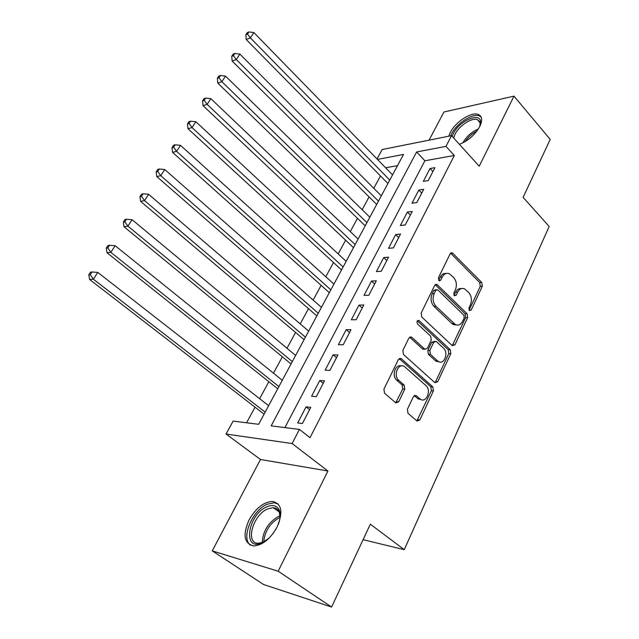 <?xml version="1.0" encoding="UTF-8"?>
<svg xmlns="http://www.w3.org/2000/svg" width="639" height="639" viewBox="0 0 639 639"><rect width="100%" height="100%" fill="white"/><g stroke="black" fill="none" stroke-linecap="round" stroke-linejoin="round"><path stroke-width="0.96" d="M469.322 310.538L471.183 310.051L482.293 286.264L481.766 282.47L452.268 252.788L450.168 253.795L438.402 277.837L439.177 280.864L440.75 280.146L442.284 277.007C444.073 273.772 446.405 272.677 449.289 273.716L453.594 277.454C456.558 281.048 457.149 285.194 455.351 289.898L453.858 293.021L454.241 295.745L456.15 295.274L457.644 292.151C459.409 288.892 461.709 287.798 464.545 288.852L468.675 292.454C471.566 295.969 472.149 300.066 470.4 304.739L468.946 307.846L469.322 310.538M469.074 310.219L480.248 286.352L479.721 282.566L450.615 253.164M454.033 295.498L455.607 292.231L457.644 292.151M277.102 527.007C283.309 512.119 281.775 503.588 272.494 501.423C263.699 501.942 255.896 508.109 249.082 519.922C242.532 534.931 244.09 543.597 253.779 545.93C262.597 545.227 270.369 538.917 277.102 527.007M459.385 144.31C468.131 140.868 474.929 134.925 479.769 126.49C482.733 120.124 482.173 116.09 478.108 114.397C471.167 111.665 455.399 122.033 450.279 132.497L448.762 136.211M407.402 409.279L407.994 413.321L417.043 421.069L419.839 419.975L433.434 390.868L432.867 386.907L401.372 358.751L398.369 359.613L383.935 389.103L384.534 393.225L395.829 402.889L398.712 401.811L404.783 389.159L404.191 385.109L398.768 380.357C392.801 375.604 398.44 362.209 404.511 366.586L425.981 385.613C431.748 390.261 426.205 403.584 420.286 399.151L416.133 395.581L413.385 396.675L407.402 409.279M331.593 607.05L263.58 584.501L212.236 550.874L278.173 571.218L331.593 607.05L370.332 524.18L404.255 549.668L549.181 226.494L523.125 197.339L550.211 139.398L513.988 96.138L479.21 166.212L451.549 135.66L445.99 146.379L454.337 155.485L310.027 437.691L299.427 429.416L292.103 443.546L226.03 434.025L233.123 421.109L258.643 424.304L403.528 154.446L377.457 159.399M278.173 571.218L327.919 470.999L292.103 443.546M452.196 345.619L454.936 344.828L467.66 317.599L467.117 313.757L436.94 284.435L434.664 285.473L421.181 313.006L421.756 317.008L452.196 345.619M450.83 353.623L437.683 381.771L434.855 382.657L403.465 354.461L402.882 350.404L408.888 338.119L411.484 337.057L424.903 349.245L427.443 348.183L431.269 340.188L430.702 336.226L417.579 324.005C416.532 321.729 416.979 320.554 418.92 320.458L450.271 349.725L450.83 353.623L448.786 353.575L435.638 381.659L437.683 381.771M513.988 96.138L443.929 112.001L429.073 140.149M428.21 180.613L434.911 167.674L430.023 168.496L423.33 181.38L428.21 180.613M416.844 202.547L423.689 189.328L418.817 190.055L411.971 203.21L416.844 202.547M405.238 224.968L412.235 211.461L407.362 212.076L400.373 225.511L405.238 224.968M393.376 247.876L400.525 234.066L395.661 234.569L388.52 248.307L393.376 247.876M381.243 271.287L388.552 257.182L383.704 257.557L376.403 271.599L381.243 271.287M368.847 295.234L376.315 280.809L371.483 281.064L364.022 295.418L368.847 295.234M356.163 319.724L363.807 304.963L358.99 305.091L351.354 319.772L356.163 319.724M343.191 344.78L351.011 329.676L346.202 329.668L338.398 344.685L343.191 344.78M329.908 370.412L337.911 354.964L333.127 354.813L325.139 370.173L329.908 370.412M316.321 396.651L324.516 380.836L319.748 380.532L311.576 396.26L316.321 396.651M454.337 155.485L424.895 160.756L284.906 427.595M306.057 406.867L297.686 422.962L302.407 423.521L310.794 407.323L306.057 406.867L309.58 409.679M380.477 175.949L373.783 188.289M369.094 196.924L362.161 209.704M357.481 218.338L350.292 231.582M345.619 240.2L338.175 253.923M333.502 262.533L325.794 276.743M321.129 285.345L313.142 300.066M308.485 308.645L300.21 323.901M295.561 332.464L286.983 348.271M282.35 356.818L273.468 373.192M268.843 381.707L259.642 398.68M255.033 407.171L246.558 422.794M397.514 165.653L385.621 167.777M363.088 539.683L404.255 549.668M327.919 470.999L260.48 459.489L212.236 550.874M260.48 459.489L226.03 434.025M377.01 158.935L382.17 149.534L451.549 135.66M445.99 146.379L416.62 151.962L271.168 425.878L299.427 429.416M424.895 160.756L416.62 151.962M430.023 168.496L432.899 171.548M418.817 190.055L421.748 193.09M407.362 212.076L410.35 215.087M395.661 234.569L398.712 237.564M383.704 257.557L386.819 260.536M371.483 281.064L374.654 284.02M358.99 305.091L362.225 308.022M346.202 329.668L349.509 332.576M333.127 354.813L336.505 357.688M319.748 380.532L323.198 383.384M461.438 288.588C458.994 288.237 457.053 289.451 455.607 292.231M446.078 273.476C443.642 273.188 441.693 274.395 440.255 277.11L442.284 277.007M440.75 280.146L438.721 280.249L440.255 277.11M452.244 345.667L465.615 317.623L465.072 313.789L435.223 284.714M464.226 317.918L463.842 315.219L437.763 289.842L435.79 290.306L434.161 293.66C432.291 298.485 432.899 302.702 435.966 306.305L455.359 324.572C458.363 325.834 460.799 324.716 462.668 321.233L464.226 317.918M436.397 289.627L433.761 290.394L435.79 290.306M456.526 325.011L453.315 324.58L451.941 323.582L433.937 306.353C430.87 302.75 430.263 298.549 432.132 293.732L433.761 290.394M434.847 382.657L435.638 381.659M424.663 349.086L422.539 348.95L409.663 337.168M417.379 320.866L448.235 349.677L450.271 349.725M437.515 360.883L438.354 361.506C444.097 365.332 448.929 352.72 443.514 348.167L436.117 341.346L433.657 342.408L429.839 350.396L430.414 354.357L437.515 360.883L435.478 360.811L439.305 361.93M434.624 341.322L431.621 342.376L433.657 342.408M435.478 360.811L428.378 354.302L427.81 350.348L431.621 342.376M448.786 353.575L448.235 349.677M421.373 399.694L417.746 398.608L414.296 395.581L416.324 395.733M401.244 365.931C395.317 363.799 391.419 376.067 396.747 380.237L398.768 380.357M395.701 402.786L402.762 389.023L402.171 384.982L396.747 380.237M416.844 420.909L431.397 390.733L430.822 386.779L399.231 358.583M392.554 174.886L253.859 32.565L250.384 37.901L246.191 39.498L387.921 183.513M247.525 34.083L248.914 31.95L247.245 32.605L245.847 34.73L247.525 34.083L250.384 37.901L389.766 180.086M248.914 31.95L253.859 32.565M246.191 39.498L245.847 34.73M452.196 136.379L453.418 133.447C459.433 120.691 480.744 111.593 480.584 122.177L479.665 126.698M480.129 125.364L479.817 121.737L477.381 119.621C471.822 117.416 459.177 125.707 455.096 134.094L453.666 138M481.079 116.921L479.226 115.867C472.317 113.143 456.653 123.423 451.581 133.815L450.655 135.835M460.344 143.967L459.297 144.214M269.267 537.958L262.134 542.846C242.141 552.016 247.748 514.515 266.854 506.839C272.965 504.307 277.15 505.521 279.403 510.489C280.713 514.171 280.377 518.74 278.404 524.196M280.05 517.654L279.339 512.278C278.197 509.419 276.16 507.877 273.228 507.67L267.717 508.876C253.052 514.667 244.785 543.549 258.308 543.302L263.891 541.976M278.189 504.019L274.083 502.749L267.19 504.259C252.165 510.329 240.464 538.565 250.64 545.299M276.144 528.804L272.629 534.092M381.307 195.83L239.849 54.091L236.294 59.547L232.133 61.04L376.683 204.456M233.419 55.673L234.84 53.492L233.179 54.107L231.749 56.28L233.419 55.673L236.294 59.547L378.464 201.133M234.84 53.492L239.849 54.091M232.133 61.04L231.749 56.28M369.829 217.204L225.519 76.113L221.885 81.696L217.755 83.086L365.204 225.823M218.977 77.758L220.439 75.53L218.786 76.097L217.332 78.325L218.977 77.758L221.885 81.696L366.93 222.62M220.439 75.53L225.519 76.113M217.755 83.086L217.332 78.325M358.112 239.034L210.854 98.646L207.14 104.365L203.042 105.643L353.495 247.636M204.208 100.363L205.702 98.086L204.065 98.606L202.571 100.89L204.208 100.363L207.14 104.365L355.148 244.561M205.702 98.086L210.854 98.646M203.042 105.643L202.571 100.89M346.146 261.327L195.846 121.714L192.035 127.568L187.986 128.727L341.53 269.922M189.088 123.503L190.614 121.17L188.992 121.65L187.467 123.982L189.088 123.503L192.035 127.568L343.119 266.974M190.614 121.17L195.846 121.714M187.986 128.727L187.467 123.982M333.925 284.091L180.478 145.333L176.58 151.331L172.57 152.362L329.317 292.67M173.608 147.202L175.174 144.805L173.568 145.229L172.003 147.625L173.608 147.202L176.58 151.331L330.826 289.866M175.174 144.805L180.478 145.333M172.57 152.362L172.003 147.625M321.433 307.359L164.742 169.527L160.748 175.661L156.779 176.564L316.832 315.922M157.745 171.468L159.351 169.008L157.769 169.391L156.164 171.835L157.745 171.468L160.748 175.661L318.27 313.254M159.351 169.008L164.742 169.527M156.779 176.564L156.164 171.835M308.669 331.138L148.615 194.304L144.526 200.59L140.612 201.357L304.084 339.676M141.499 196.325L143.144 193.809L141.578 194.136L139.941 196.644L141.499 196.325L144.526 200.59L305.434 337.16M143.144 193.809L148.615 194.304M140.612 201.357L139.941 196.644M295.617 355.436L132.097 219.696L127.904 226.142L124.038 226.757L291.049 363.958M124.853 221.805L126.538 219.225L124.988 219.489L123.311 222.06L124.853 221.805L127.904 226.142L292.311 361.594M126.538 219.225L132.097 219.696M124.038 226.757L123.311 222.06M282.278 380.285L115.156 245.727L110.859 252.333L107.048 252.796L277.717 388.784M107.783 247.916L109.509 245.28L107.991 245.48L106.266 248.116L107.783 247.916L110.859 252.333L278.9 386.587M109.509 245.28L115.156 245.727M107.048 252.796L106.266 248.116M268.636 405.701L97.791 272.414L93.382 279.195L89.636 279.499L264.091 414.16M90.283 274.698L92.056 271.99L90.554 272.134L88.789 274.834L90.283 274.698L93.382 279.195L265.177 412.139M92.056 271.99L97.791 272.414M89.636 279.499L88.789 274.834M469.138 310.091L471.183 310.051M454.113 295.346L456.15 295.274M450.87 253.387L452.907 253.228M479.721 282.566L481.766 282.47M480.248 286.352L482.293 286.264M435.455 284.906L437.483 284.818M465.072 313.789L467.117 313.757M465.615 317.623L467.66 317.599M452.891 344.796L454.936 344.828M432.132 293.732L434.161 293.66M433.937 306.353L435.966 306.305M451.941 323.582L453.978 323.574M409.815 337.296L411.836 337.32M422.539 348.95L424.568 348.998M417.539 320.682L419.208 320.666M427.81 350.348L429.839 350.396M428.378 354.302L430.414 354.357M417.746 398.608L419.775 398.76M402.171 384.982L404.191 385.109M402.762 389.023L404.783 389.159M396.691 401.643L398.712 401.811M399.351 358.687L401.372 358.751M430.822 386.779L432.867 386.907M431.397 390.733L433.434 390.868M417.802 419.767L419.839 419.975M462.868 142.856L462.916 142.769C466.486 136.482 471.606 131.922 478.268 129.094M476.782 131.203C471.997 133.695 468.115 137.169 465.12 141.626M262.23 542.655C262.869 531.193 268.276 522.462 278.436 516.472L280.05 515.849M280.058 517.43L279.379 517.718C269.993 523.133 264.762 531.249 263.683 542.072M450.958 252.892L452.268 252.788M435.51 284.507L436.94 284.435M453.315 324.58L455.359 324.572M409.855 337.041L411.484 337.057M422.866 349.198L424.903 349.245M417.818 320.466L418.92 320.458M436.317 361.434L438.354 361.506M414.503 395.469L416.133 395.581M418.249 398.992L420.286 399.151M399.383 358.487L401.1 358.551M480.256 123.686L480.584 122.177M480.145 122.776L477.381 119.621M279.339 512.278L279.403 510.489M279.195 511.919L273.228 507.67"/></g></svg>
